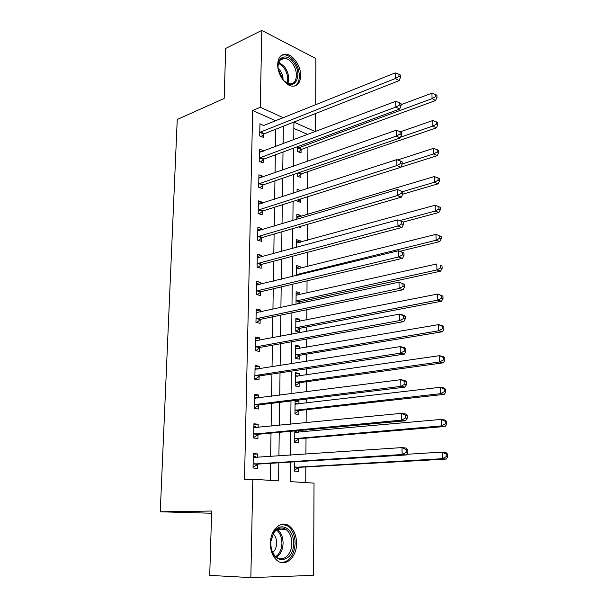 <?xml version="1.0" encoding="UTF-8"?>
<svg xmlns="http://www.w3.org/2000/svg" width="608" height="608" viewBox="0 0 608 608"><rect width="100%" height="100%" fill="white"/><g stroke="black" fill="none" stroke-linecap="round" stroke-linejoin="round"><path stroke-width="0.91" d="M270.362 543.392C270.279 529.849 280.98 520.045 288.937 525.776C293.862 529.378 296.408 535.238 296.582 543.362C296.826 556.814 285.958 567.264 277.643 560.926C272.908 557.217 270.484 551.372 270.362 543.392M277.704 64.418C278.099 57.73 280.729 54.302 285.585 54.135C292.782 54.12 300.99 66.036 300.664 75.764C300.306 82.658 297.57 86.123 292.463 86.154C285.433 85.941 277.309 74.115 277.704 64.418M290.35 462.095L290.145 481.62L314.024 483.132L313.614 575.358L250.846 577.6L209.722 575.388L211.668 511.039L160.254 511.799L177.247 119.464L224.17 98.481L225.69 48.427L261.812 30.4L315.902 58.566L315.696 104.857M315.658 113.498L315.575 131.51M305.733 482.608L305.832 466.952M305.915 454.161L306.022 438.132M306.067 431.604L306.075 429.886M306.12 422.742L306.212 409.731M306.25 403.074L306.28 399.129M306.326 391.826L306.394 381.74M306.432 374.954L306.478 368.851M306.523 361.395L306.569 354.16M306.614 347.244L306.668 339.051M306.721 331.451L306.751 326.975M306.797 319.937L306.858 309.715M306.911 301.978L306.926 300.17M306.972 293.018L307.048 280.835M307.146 266.486L307.238 252.388M307.314 240.327L307.42 224.382M307.481 214.533L307.595 196.794M307.656 188.541L307.762 171.699M307.83 161.242L307.922 147.052M307.754 134.459L293.854 128.41M297.502 146.695L297.456 151.46L301.066 152.95L301.097 149.781M298.27 164.593L297.335 164.221L297.327 164.928M297.251 173.227L297.221 176.084L300.861 177.49L300.892 174.283M300.755 190.775L297.099 189.027L297.069 191.968M296.993 200.146L296.985 201.05L300.656 202.373L300.679 199.112M300.534 216.615L300.542 215.445L296.864 214.176L296.81 219.42M298.528 226.959L300.443 227.597L300.451 226.404M300.314 242.242L300.329 240.852L296.62 239.674L296.552 247.289M300.101 268.242L300.109 266.616L296.377 265.529L296.278 275.584M299.873 294.606L299.888 292.744L296.126 291.749L296.012 304.319M299.805 303.506L299.812 301.971M299.812 301.773L299.82 301.34M299.653 321.351L299.668 319.246L295.876 318.349L295.754 331.254L299.562 332.097L299.592 328.601M299.592 328.411L299.592 328.008M299.425 348.483L299.44 346.119L295.625 345.329L295.503 358.416L299.334 359.161L299.364 355.612M299.189 376.002L299.212 373.388L295.366 372.696L295.237 385.981L299.098 386.612L299.128 383.017M295.1 400.482L294.979 413.942L298.87 414.466L298.9 410.818M295.169 400.474L298.976 401.044L298.954 403.932M294.819 430.92L294.705 442.32L298.627 442.73L298.657 439.029M298.718 432.273L298.733 430.563M294.523 461.844L294.439 471.116L298.384 471.405L298.422 467.651M275.872 120.863L252.677 110.481L244.5 479.636L252.814 479.248L278.578 480.882L278.821 462.81M270.271 480.358L270.537 463.319M270.644 456.57L271.008 433.101M271.115 426.193L271.472 403.355M271.578 396.287L271.928 374.057M272.042 366.844L272.376 345.207M272.49 337.843L272.817 316.791M272.939 309.282L273.258 288.792M273.372 281.154L273.684 261.212M273.805 253.445L274.109 234.034M274.231 226.146L274.527 207.26M274.649 199.242L274.938 180.865M275.067 172.733L275.34 154.858M275.47 146.612L275.743 129.215M263.834 125.696L259.943 123.766L259.7 135.88L263.614 137.492L263.674 134.216M263.355 151.172L263.363 150.662L259.434 149.097L259.19 161.386L263.127 162.906L263.196 159.585M262.861 177.012L262.876 176.267L258.924 174.792L258.674 187.256L262.641 188.685L262.702 185.311M262.367 203.224L262.382 202.236L258.4 200.86L258.142 213.507L262.147 214.837L262.208 211.417M261.866 229.824L261.888 228.585L257.868 227.301L257.61 240.137L261.645 241.368L261.706 237.895M261.349 256.812L261.379 255.314L257.328 254.136L257.07 267.155L261.136 268.288L261.197 264.761M261.204 264.541L261.212 264.07M260.832 284.202L260.862 282.439L256.781 281.36L256.523 294.576L260.619 295.602L260.688 292.022M260.688 291.817L260.695 291.369M260.308 312.003L260.346 309.966L256.234 308.993L255.96 322.407L260.095 323.319L260.163 319.694M260.163 319.489L260.171 319.071M259.768 340.222L259.814 337.904L255.672 337.037L255.398 350.649L259.555 351.454L259.631 347.776M259.631 347.578L259.639 347.191M259.228 368.866L259.282 366.252L255.102 365.507L254.82 379.324L259.016 380.015L259.092 376.276M258.681 397.944L258.734 395.04L254.516 394.41L254.235 408.439L258.468 409.009L258.537 405.209M258.119 427.477L258.18 424.262L253.931 423.753L253.642 438.003L257.914 438.452L257.982 434.591M257.549 457.467L257.617 453.933L253.331 453.553L253.042 468.016L257.344 468.342L257.42 464.421M160.254 511.799L211.607 513.236M250.846 577.6L252.814 479.248M252.677 110.481L260.27 107.282L261.812 30.4M283.465 117.808L260.27 107.282M278.912 456.008L279.232 432.349M279.323 425.387L279.634 402.367M279.733 395.238L280.03 372.841M280.128 365.568L280.425 343.763M280.524 336.346L280.805 315.126M280.911 307.572L281.185 286.923M281.291 279.232L281.565 259.145M281.664 251.317L281.93 231.77M282.036 223.82L282.294 204.797M282.401 196.726L282.652 178.228M282.758 170.035L283.001 152.03M283.115 143.731L283.351 126.221M315.324 131.609L293.922 122.147L293.74 139.734M293.649 148.116L293.459 166.288M293.375 174.549L293.178 193.23M293.086 201.385L292.889 220.59M292.805 228.616L292.592 248.36M292.516 256.264L292.296 276.556M292.22 284.331L292 305.186M291.916 312.824L291.696 334.256M291.612 341.757L291.384 363.789M291.308 371.138L291.065 393.786M290.989 400.984L290.746 424.255M290.677 431.3L290.419 455.217M275.88 120.582L283.465 117.526M398.962 76.471L400.49 77.315L400.444 75.058L398.916 74.206L398.962 76.471L395.291 78.554L260.528 132.042L264.434 133.669L399.122 80.644L395.291 78.554L395.192 72.899L263.842 125.423M295.093 401.516L298.976 401.044M295.351 373.95L299.212 373.388M295.61 346.788L299.44 346.119M295.86 320.006L299.668 319.246M296.111 293.596L299.888 292.744M296.354 267.558L300.109 266.616M296.598 241.885L300.329 240.852M296.841 216.562L300.542 215.445M297.076 191.581L300.755 190.388M259.373 152.167L263.363 150.662M258.864 177.68L262.876 176.267M258.347 203.551L262.382 202.236M257.815 229.801L261.888 228.585M257.283 256.432L261.379 255.314M256.743 283.45L260.862 282.439M256.196 310.863L260.346 309.966M255.634 338.694L259.814 337.904M255.071 366.928L259.282 366.252M254.494 395.595L258.734 395.04M253.908 424.696L258.18 424.262M253.323 454.244L257.617 453.933M260.528 132.042L259.768 132.59M264.434 133.669L261.189 136.496M399.122 80.644L400.49 77.315M398.916 74.206L395.192 72.899M298.634 151.947L301.857 149.264L435.579 100.548L432.075 98.633L431.923 93.199L401.029 104.682M297.487 148.276L432.075 98.633L435.602 96.657L437 97.424L436.939 95.251L435.541 94.476L435.602 96.657M431.923 93.199L435.541 94.476M437 97.424L435.579 100.548M260.026 157.51L263.963 159.045L399.669 109.06L395.808 107.084L259.259 158.05M399.509 105.002L401.052 105.8L401.006 103.504L399.464 102.699L399.509 105.002L395.808 107.084L395.709 101.338L259.373 152.426M263.963 159.045L260.581 161.926M399.669 109.06L401.052 105.8M399.464 102.699L395.709 101.338M259.51 183.35L263.477 184.794L400.224 137.948L396.34 136.086L258.742 183.867M400.072 133.996L401.622 134.748L401.576 132.415L400.026 131.662L400.072 133.996L396.34 136.086L396.234 130.249L258.856 178.167M263.477 184.794L259.958 187.72M400.224 137.948L401.622 134.748M400.026 131.662L396.234 130.249M258.993 209.562L262.99 210.908L400.794 167.306L396.872 165.566L258.218 210.064M400.634 163.468L402.2 164.175L402.154 161.804L400.588 161.097L400.634 163.468L396.872 165.566L396.766 159.63L258.332 204.28M262.99 210.908L259.312 213.894M400.794 167.306L402.2 164.175M400.588 161.097L396.766 159.63M298.3 176.502L301.652 173.774L436.384 127.885L432.858 126.076L432.706 120.559L400.345 131.814M400.566 137.165L432.858 126.076L436.415 124.093L437.821 124.822L437.76 122.618L436.346 121.881L436.415 124.093M432.706 120.559L436.346 121.881M437.821 124.822L436.384 127.885M400.854 167.162L437.205 155.656L433.656 153.953L433.496 148.344L397.624 159.957M297.958 201.4L300.945 198.9M402.2 163.985L433.656 153.953L437.236 151.962L438.657 152.646L438.588 150.404L437.167 149.72L437.236 151.962M433.496 148.344L437.167 149.72M438.657 152.646L437.205 155.656M402.754 194.165L438.034 183.852L434.462 182.263L434.302 176.571L296.833 217.474M402.64 191.634L434.462 182.263L438.072 180.272L439.5 180.91L439.432 178.638L438.003 177.992L438.072 180.272M434.302 176.571L438.003 177.992M439.5 180.91L438.034 183.852M258.468 236.155L262.496 237.401L401.364 197.152L397.419 195.533L257.678 236.649M401.212 193.435L402.792 194.089L402.739 191.68L401.166 191.018L401.212 193.435L397.419 195.533L397.313 189.498L257.8 230.774M262.496 237.401L258.643 240.449M401.364 197.152L402.792 194.089M401.166 191.018L397.313 189.498M403.279 222.026L438.885 212.504L435.282 211.029L435.115 205.238L296.59 243.018M399.775 220.598L435.282 211.029L438.923 209.03L440.359 209.623L440.291 207.313L438.854 206.712L438.923 209.03M435.115 205.238L438.854 206.712M440.359 209.623L438.885 212.504M282.963 79.542L278.441 69.684C275.728 57.464 286.117 52.341 293.178 62.001C304.175 75.141 293.824 93.617 282.963 79.542M284.43 81.16L289.925 83.828C297.388 84.824 298.733 70.931 292.053 62.974C289.651 60.01 287.105 58.421 284.422 58.216C280.546 58.338 278.434 61.043 278.076 66.325M278.244 68.491L279.878 70.163C282.074 73.074 283.115 76.213 282.994 79.58M294.568 86.017C301.188 83.402 300.778 69.038 293.922 60.724C290.928 57.015 287.759 55.039 284.407 54.796L281.481 55.328M293.504 543.339C294.006 564.513 270.066 565.204 270.818 543.37C270.917 549.738 272.87 554.412 276.678 557.369C283.305 562.392 292.015 554.093 291.832 543.324C291.703 536.841 289.674 532.16 285.745 529.272C281.215 526.733 277.172 528.025 273.615 533.14L270.963 541.219L270.826 543.354L270.963 541.059L273.828 532.327C280.41 520.82 294.128 528.808 293.504 543.339M273.19 533.862C275.454 536.043 276.61 539.129 276.64 543.111C276.488 547.208 275.196 550.354 272.749 552.55M281.405 562.59C289.636 561.67 294.211 555.256 295.138 543.339C294.971 535.276 292.44 529.462 287.554 525.89L282.226 524.294M257.929 263.142L261.957 264.298L401.949 227.491L397.974 226.009L257.138 263.614M401.797 223.904L397.974 226.009L397.86 219.868L403.34 222.049L401.751 221.449L401.797 223.904L403.385 224.504L403.34 222.049M257.564 257.739L397.86 219.868L401.751 221.449M257.898 263.15L261.957 264.298L257.944 267.398M401.949 227.491L403.385 224.504M296.651 269.002L435.944 234.369L441.157 236.444L439.713 235.896L439.782 238.252L441.226 238.8L441.157 236.444M399.897 251.264L439.736 241.604L436.111 240.251L435.944 234.369L439.713 235.896M296.294 274.664L436.111 240.251L439.782 238.252M441.226 238.8L439.736 241.604M257.389 290.525L261.478 291.566L402.542 258.347L398.536 256.994L256.591 290.981M402.397 254.889L398.536 256.994L398.422 250.754L403.948 252.943L402.344 252.388L402.397 254.889L403.993 255.436L403.948 252.943M256.713 284.932L398.422 250.754L402.344 252.388M261.478 291.566L257.222 294.751M256.72 284.688L257.632 284.985M402.542 258.347L403.993 255.436M296.985 295.252L296.096 294.971M296.978 304.114L300.603 301.545L440.61 271.176L436.962 269.944L436.787 263.971L296.096 295.192M296.043 301.013L436.962 269.944L440.656 267.938L442.115 268.44L442.046 266.046L440.587 265.552L440.656 267.938M440.587 265.552L442.046 266.046M442.115 268.44L440.61 271.176M256.834 318.318L260.961 319.253L403.15 289.72L399.114 288.511L256.036 318.759M403.005 286.398L399.114 288.511L399 282.165L404.563 284.354L402.952 283.86L403.005 286.398L404.616 286.892L404.563 284.354M256.158 312.618L399 282.165L402.952 283.86M260.961 319.253L256.462 322.514M256.166 312.124L257.526 312.603M403.15 289.72L404.616 286.892M297.137 321.845L295.853 321.396M295.921 331.292L300.382 328.191L441.499 301.226L437.821 300.124L437.646 294.052L295.845 321.837M295.792 327.742L437.821 300.124L441.545 298.118L443.019 298.558L442.943 296.134L441.476 295.686L441.545 298.118M441.476 295.686L437.646 294.052L442.943 296.134M443.019 298.558L441.499 301.226M256.272 346.53L260.437 347.35L403.765 321.632L399.692 320.568L255.474 346.955M403.621 318.455L399.692 320.568L399.578 314.116L403.644 315.21L405.194 316.304L403.568 315.871L403.621 318.455L405.247 318.888L405.194 316.304M255.596 340.723L399.578 314.116L403.568 315.871M260.437 347.35L255.672 350.702M255.611 339.963L257.404 340.662M403.765 321.632L405.247 318.888M297.297 348.848L295.594 348.202M295.503 358.355L300.162 355.216L442.396 331.77L438.695 330.798L438.52 324.626L295.587 348.87M295.534 354.859L438.695 330.798L442.449 328.784L443.931 329.179L443.855 326.709L442.381 326.314L442.449 328.784M442.381 326.314L438.52 324.626L442.214 325.622L443.855 326.709M443.931 329.179L442.396 331.77M255.71 375.166L259.897 375.873L404.388 354.099L400.292 353.18L254.896 375.569M404.244 351.067L400.292 353.18L400.17 346.613L404.267 347.563L405.832 348.81L404.198 348.437L404.244 351.067L405.886 351.439L405.832 348.81M255.026 369.246L400.17 346.613L404.198 348.437M259.897 375.873L254.828 379.331M255.041 368.22L257.29 369.17M404.388 354.099L405.886 351.439M297.456 376.253L295.344 375.387M295.245 385.692L299.934 382.637L443.308 362.816L439.584 361.98L439.402 355.703L295.328 376.291M295.275 382.371L439.584 361.98L443.369 359.966L444.858 360.301L444.79 357.793L443.3 357.451L443.369 359.966M443.3 357.451L439.402 355.703L443.126 356.562L444.79 357.793M444.858 360.301L443.308 362.816M255.132 404.236L259.358 404.829L405.027 387.129L400.892 386.369L254.311 404.624M404.882 384.248L400.892 386.369L400.771 379.688L404.898 380.479L406.486 381.885L404.837 381.573L404.882 384.248L406.539 384.56L406.486 381.885M254.44 398.202L400.771 379.688L404.837 381.573M259.358 404.829L254.243 408.188M254.471 396.91L257.176 398.141M405.027 387.129L406.539 384.56M297.616 404.084L295.078 402.967M294.979 413.425L299.706 410.453L444.243 394.372L440.481 393.68L440.306 387.296L295.07 404.115M295.009 410.278L440.481 393.68L444.311 391.666L445.808 391.947L445.732 389.394L444.235 389.105L444.311 391.666M444.235 389.105L440.306 387.296L444.053 388.018L445.732 389.394M445.808 391.947L444.243 394.372M254.547 433.755L258.803 434.226L405.673 420.744L401.508 420.143L253.726 434.127M405.536 418.015L401.508 420.143L401.379 413.341L405.544 413.972L407.147 415.545L405.483 415.294L405.536 418.015L407.2 418.266L407.147 415.545M253.855 427.606L401.379 413.341L405.483 415.294M258.803 434.226L253.658 437.479M253.886 426.026L257.055 427.584M405.673 420.744L407.2 418.266M297.783 432.356L294.819 430.95M294.713 441.56L299.478 438.68L445.185 426.466L441.4 425.919L441.218 419.429L294.804 432.341M294.743 438.604L441.4 425.919L445.261 423.898L446.766 424.118L446.69 421.526L445.185 421.298L445.261 423.898M445.185 421.298L441.218 419.429L444.995 420.006L446.69 421.526M446.766 424.118L445.185 426.466M253.954 463.737L258.248 464.079L406.334 454.951L402.131 454.518L253.126 464.086M406.197 452.39L402.131 454.518L402.002 447.594L406.197 448.058L407.824 449.798L406.144 449.616L406.197 452.39L407.877 452.565L407.824 449.798M253.255 457.459L402.002 447.594L406.144 449.616M258.248 464.079L253.057 467.225M253.293 455.597L256.933 457.505M406.334 454.951L407.877 452.565M294.447 470.106L299.242 467.324L446.15 459.093L442.335 458.698L442.145 452.094L406.76 454.298M294.47 467.339L442.335 458.698L446.226 456.676L447.746 456.836L447.67 454.199L446.15 454.032L446.226 456.676M446.15 454.032L442.145 452.094L445.953 452.527L447.67 454.199M447.746 456.836L446.15 459.093M259.958 132.407L263.864 134.034M301.287 149.614L297.677 148.109M301.857 149.264L298.239 147.759M259.449 157.867L263.386 159.402M258.932 183.7L262.899 185.136M258.415 209.897L262.405 211.242M301.082 174.116L298.08 172.938M301.652 173.774L298.84 172.68M257.883 236.482L261.911 237.728M278.844 62.236L284.308 66.477C288.428 72.284 289.613 77.908 287.873 83.349M287.029 82.969C288.481 77.756 287.28 72.451 283.427 67.07L278.54 63.126M277.18 529.34C281.002 532.236 282.971 536.849 283.085 543.164C282.804 549.67 280.63 554.374 276.541 557.27M275.781 556.662C279.619 553.82 281.664 549.313 281.922 543.157C281.831 537.168 279.984 532.752 276.397 529.91M257.344 263.454L261.402 264.602M298.452 275.059L296.491 274.504M299.318 274.846L297.076 274.208M256.796 290.822L260.885 291.863M300.018 301.819L296.24 300.861M300.603 301.545L296.833 300.58M256.242 318.6L260.361 319.534M299.79 328.457L295.99 327.598M300.382 328.191L296.582 327.324M255.672 346.796L259.836 347.624M299.562 355.475L295.739 354.715M300.162 355.216L296.332 354.456M255.223 369.33L255.702 369.413M255.102 375.425L259.297 376.132M299.334 382.88L295.48 382.227M299.934 382.637L296.081 381.984M296.012 376.458L295.534 376.375M254.646 398.293L255.261 398.384M254.524 404.48L258.75 405.072M299.106 410.681L295.214 410.142M299.706 410.453L295.822 409.914M295.891 404.29L295.275 404.198M254.06 427.705L254.858 427.796M253.931 433.99L258.195 434.454M298.87 438.892L294.948 438.467M299.478 438.68L295.564 438.246M295.807 432.531L295.009 432.44M253.46 457.573L254.592 457.664M253.331 463.95L257.632 464.292M298.627 467.522L294.682 467.21M299.242 467.324L295.298 467.012M279.954 60.276L284.422 58.216M277.339 529.234L285.745 529.272M273.615 533.14L273.828 532.327M299.288 274.854L297.046 274.223M257.283 290.556L261.379 291.597M300.504 301.568L296.734 300.61M256.667 318.364L260.786 319.299M300.215 328.229L296.415 327.37M256.036 346.598L260.194 347.419M299.926 355.277L296.096 354.525M255.398 375.25L259.593 375.957M299.63 382.721L295.777 382.067M254.752 404.35L258.978 404.936M299.334 410.552L295.45 410.012M254.098 433.892L258.362 434.355M299.037 438.801L295.116 438.376M253.437 463.889L257.739 464.223M298.733 467.461L294.789 467.149"/></g></svg>
